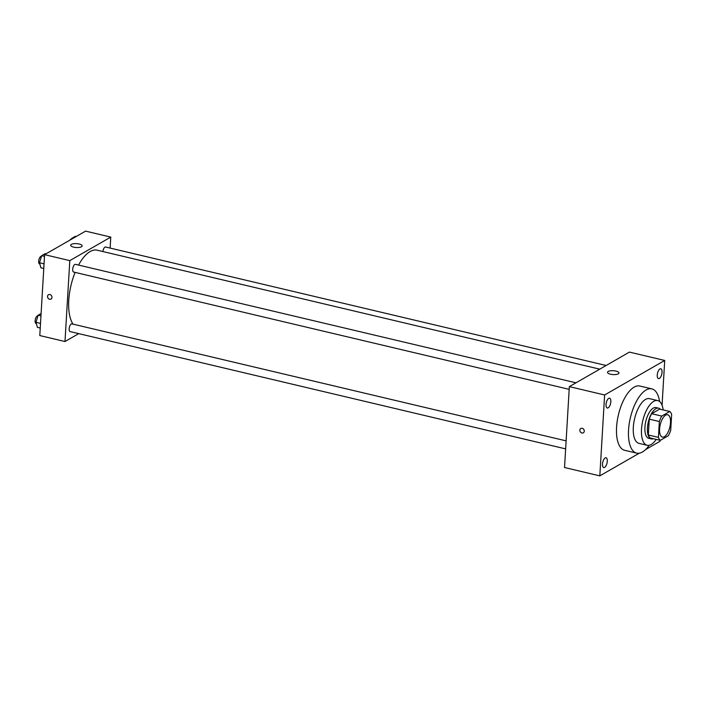 <?xml version="1.0" encoding="UTF-8"?>
<svg xmlns="http://www.w3.org/2000/svg" width="707" height="707" viewBox="0 0 707 707"><rect width="100%" height="100%" fill="white"/><g stroke="black" fill="none" stroke-linecap="round" stroke-linejoin="round"><path stroke-width="1.06" d="M670.501 422.786A11.48 4.958 -76.7 0 1 662.388 437.094A11.48 4.958 -76.7 0 1 660.214 424.783A11.48 4.958 -76.7 0 1 667.682 414.744A11.48 4.958 -76.7 0 1 670.501 422.786M669.759 411.483L661.752 416.087A15.421 6.655 -76.7 0 0 659.357 421.54L658.42 437.368A15.421 6.655 -76.7 0 0 660.303 440.355L668.318 435.751A15.421 6.655 -76.7 0 0 670.713 430.307L671.65 414.479A15.421 6.655 -76.7 0 0 669.759 411.483L659.684 409.097L651.668 413.701L661.752 416.087M651.668 413.701A15.421 6.655 -76.7 0 0 649.273 419.154L648.337 434.982A15.421 6.655 -76.7 0 0 650.228 437.969L660.303 440.355M660.329 409.256A15.793 6.814 103.3 0 0 658.588 408.169A15.793 6.814 103.3 0 0 648.319 421.964A15.793 6.814 103.3 0 0 651.315 438.906A15.793 6.814 103.3 0 0 653.356 438.711M651.315 438.906L648.796 438.305A15.793 6.814 -76.7 0 1 645.8 421.372A15.793 6.814 -76.7 0 1 656.069 407.577L658.588 408.169M648.337 434.982L658.42 437.368M649.273 419.154L659.357 421.54M663.175 409.927A22.969 9.916 103.3 0 0 657.722 400.586A22.969 9.916 103.3 0 0 642.787 420.656A22.969 9.916 103.3 0 0 647.144 445.286A22.969 9.916 103.3 0 0 651.147 444.509A22.969 9.916 103.3 0 0 656.202 439.383M657.722 400.586L649.53 398.651A22.969 9.916 103.3 0 0 634.594 418.721A22.969 9.916 103.3 0 0 638.951 443.351L647.144 445.286M659.569 401.523A33.017 14.246 103.3 0 0 651.845 388.868A33.017 14.246 103.3 0 0 630.379 417.722A33.017 14.246 103.3 0 0 636.636 453.125A33.017 14.246 103.3 0 0 642.398 452.012A33.017 14.246 103.3 0 0 649.212 445.286M636.636 453.125L624.661 450.297A33.017 14.246 -76.7 0 1 618.404 414.885A33.017 14.246 -76.7 0 1 639.879 386.04L651.845 388.868M608.709 398.386A5.029 2.174 -76.7 0 1 609.593 398.209A5.029 2.174 -76.7 0 1 610.548 403.609A5.029 2.174 -76.7 0 1 607.269 408.001A5.029 2.174 -76.7 0 1 606.138 403.556A5.029 2.174 -76.7 0 1 608.709 398.386M659.923 368.957A5.029 2.174 -76.7 0 1 660.806 368.789A5.029 2.174 -76.7 0 1 661.761 374.189A5.029 2.174 -76.7 0 1 658.491 378.581A5.029 2.174 -76.7 0 1 657.351 374.127A5.029 2.174 -76.7 0 1 659.923 368.957M605.174 457.924A5.029 2.174 -76.7 0 1 606.049 457.756A5.029 2.174 -76.7 0 1 607.004 463.147A5.029 2.174 -76.7 0 1 603.734 467.539A5.029 2.174 -76.7 0 1 602.603 463.094A5.029 2.174 -76.7 0 1 605.174 457.924M662.061 405.261L664.721 360.455L604.626 394.983L599.819 475.873L639.322 453.187M645.553 449.608L659.914 441.354L659.976 440.284M664.721 360.455L629.433 352.104L569.347 386.623L604.626 394.983M608.214 371.458A5.744 1.944 -176.6 0 1 614.719 370.839A5.744 1.944 -176.6 0 1 618.979 372.987A5.744 1.944 -176.6 0 1 613.137 374.586A5.744 1.944 -176.6 0 1 607.516 372.306A5.744 1.944 -176.6 0 1 608.214 371.458M569.347 386.623L564.539 467.521L599.819 475.873M584.265 431.173A2.51 2.103 60.1 0 1 580.244 431.703A2.51 2.103 60.1 0 1 583.151 428.76A2.51 2.103 60.1 0 1 584.265 431.173M583.31 432.834A2.51 2.103 60.1 0 1 580.809 428.477M73.015 324.133A40.193 17.348 -76.7 0 1 75.101 272.398M78.548 265.063A40.193 17.348 -76.7 0 1 97.142 250.19L599.748 369.16M606.138 365.492L105.643 247.017A3.959 1.706 103.3 0 0 102.877 251.551M565.644 448.883L70.126 331.592A3.959 1.706 -76.7 0 1 69.374 327.341A3.959 1.706 -76.7 0 1 71.955 323.886L566.121 440.859M569.179 389.345L73.661 272.054A3.959 1.706 -76.7 0 1 72.909 267.803A3.959 1.706 -76.7 0 1 75.49 264.347L575.984 382.814M110.124 248.077L110.769 237.092L69.799 260.627L64.991 341.525L78.733 333.633M110.769 237.092L85.574 231.127L44.594 254.661L39.795 335.56L64.991 341.525M44.594 254.661L69.799 260.627M79.157 244.012A5.744 1.944 -176.6 0 1 82.153 245.921A5.744 1.944 -176.6 0 1 76.312 247.521A5.744 1.944 -176.6 0 1 70.691 245.241A5.744 1.944 -176.6 0 1 79.157 244.012M51.965 297.426A2.51 2.103 60.1 0 1 47.935 297.947A2.51 2.103 60.1 0 1 50.851 295.005A2.51 2.103 60.1 0 1 51.965 297.426M51.01 299.079A2.51 2.103 60.1 0 1 48.509 294.722M76.17 236.527L75.357 236.332L71.814 238.374L71.575 239.169M71.814 238.374L72.627 238.559M70.002 240.071A3.959 1.706 -76.7 0 1 71.619 238.966L71.637 238.966M46.017 253.848L45.204 253.654L41.66 255.695L39.521 262.783L40.935 267.829L43.772 268.501M39.521 262.783L44.055 263.852M41.66 255.695L44.497 256.367M39.884 264.056L39.636 264.003A3.959 1.706 -76.7 0 1 38.885 259.752A3.959 1.706 -76.7 0 1 41.466 256.288L41.474 256.296M41.103 313.519L38.116 315.234L35.986 322.321L37.4 327.368L40.237 328.039M35.986 322.321L40.511 323.391M38.116 315.234L40.962 315.905M36.34 323.594L36.101 323.541A3.959 1.706 -76.7 0 1 35.35 319.29A3.959 1.706 -76.7 0 1 37.931 315.826L37.939 315.835"/></g></svg>
